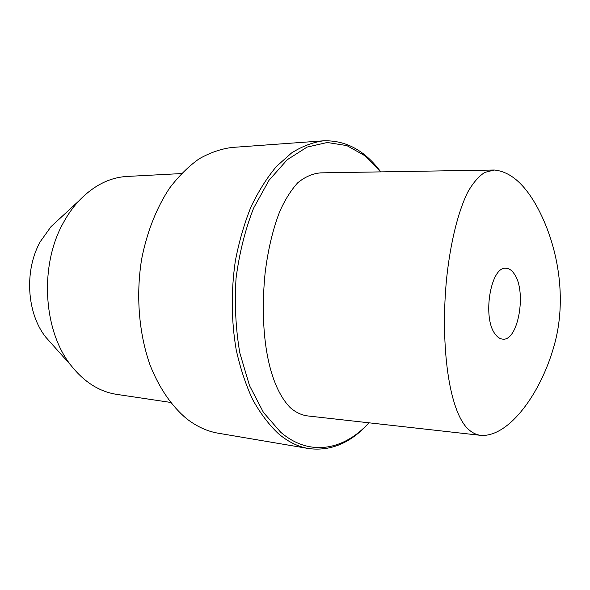 <?xml version="1.0" encoding="UTF-8"?>
<svg xmlns="http://www.w3.org/2000/svg" width="590" height="590" viewBox="0 0 590 590"><rect width="100%" height="100%" fill="white"/><g stroke="black" fill="none" stroke-linecap="round" stroke-linejoin="round"><path stroke-width="0.89" d="M466.085 426.961C470.709 432.094 475.805 434.911 481.381 435.427C509.236 436.696 540.698 393.39 553.922 346.374C567.713 299.034 557.993 244.046 536.089 205.077C523.654 183.166 509.723 171.476 494.295 170.023L484.774 172.405C478.652 176.351 472.966 182.959 467.715 192.215C457.663 212.673 450.303 243.847 446.615 278.443C440.597 339.582 447.486 405.109 466.085 426.961M495.327 334.287C481.949 318.135 490.696 265.825 506.05 268.288C509.148 268.421 511.906 270.331 514.34 274.026C526.929 291.423 518.226 341.514 502.665 339.125C500.003 338.911 497.554 337.296 495.327 334.287M481.381 435.427L308.769 416.053C302.154 415.441 295.981 412.639 290.251 407.646C266.614 383.382 259.615 328.291 265.08 273.354C267.897 250.138 272.779 229.532 279.734 211.537C284.837 200.054 290.811 190.489 297.662 182.848C304.964 176.86 312.626 173.534 320.643 172.863L320.872 172.863M380.675 171.882L364.908 155.731L346.891 145.612L327.303 142.492L307.043 147.094L287.197 159.757L268.988 180.334L253.663 208.019C245.219 229.576 239.348 253.007 236.052 278.296C234.444 303.939 235.698 328.814 239.813 352.923L249.511 385.617L263.465 412.462L280.575 432.109C309.367 457.036 343.97 450.273 368.934 422.801M380.749 171.882C364.871 150.457 345.755 140.103 323.409 140.826C312.722 142.286 302.117 146.32 291.608 152.921L276.526 166.373C267.005 177.686 258.494 191.19 250.993 206.883C244.238 223.64 239.009 241.716 235.314 261.097C230.992 291.231 231.28 320.731 236.162 349.597C240.196 367.924 245.691 384.569 252.638 399.526C260.279 413.266 268.848 424.63 278.347 433.628C288.038 441.822 298.149 446.8 308.681 448.562C330.983 451.424 351.094 442.839 369.008 422.816M308.681 448.562L218.204 433.207C207.267 431.371 196.78 426.57 186.735 418.812C171.889 406.429 159.197 388.109 150.103 365.158C138.893 333.601 135.744 295.243 141.674 258.951C147.117 231.686 156.387 208.13 169.463 188.284C178.556 176.263 188.402 166.469 198.992 158.917C209.826 152.729 220.785 148.909 231.877 147.463L323.409 140.826M52.178 344.354L45.732 337.133C26.675 313.268 24.079 270.25 40.356 241.553L51.02 226.634L58.13 220.063M45.732 337.133L70.962 365.372C43.203 330.747 39.301 265.411 63.292 222.88C67.791 214.576 72.968 207.267 78.831 200.939C93.53 185.592 109.644 177.42 127.152 176.44L181.432 173.571M70.962 365.372C84.134 382.055 99.385 391.716 116.724 394.371L170.481 402.41M494.295 170.023L320.643 172.87M51.02 226.634L78.831 200.939"/></g></svg>
